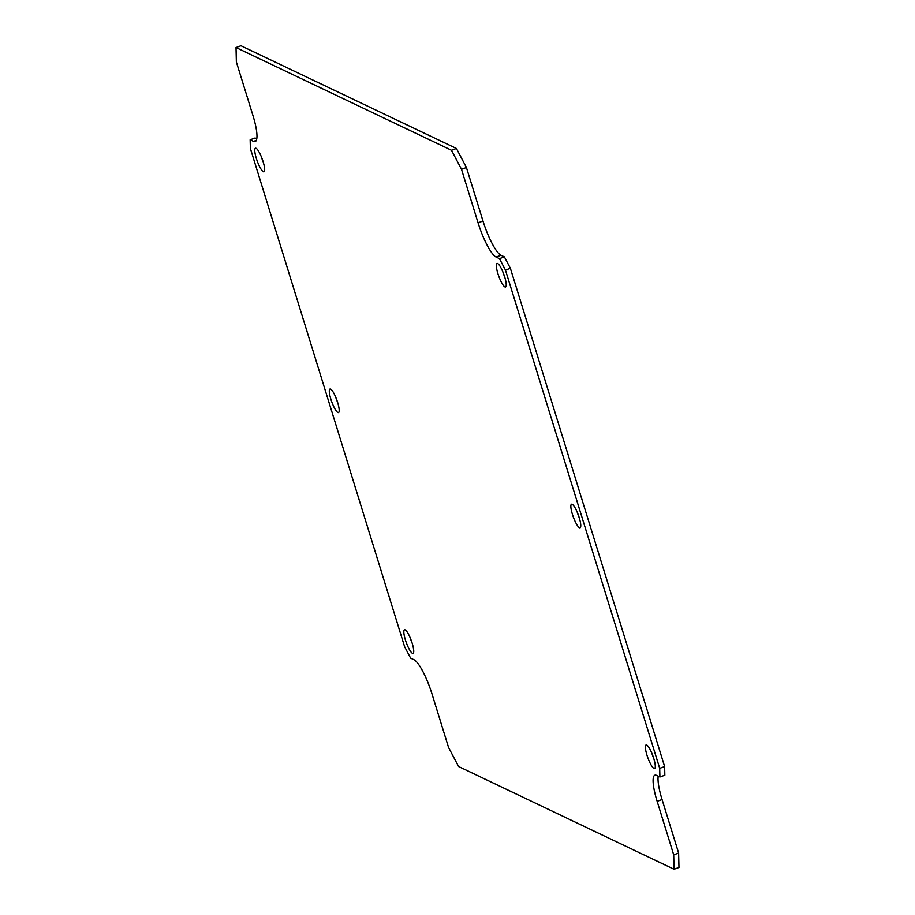 <?xml version="1.0" encoding="UTF-8"?>
<svg xmlns="http://www.w3.org/2000/svg" width="915" height="915" viewBox="0 0 915 915"><rect width="100%" height="100%" fill="white"/><g stroke="black" fill="none" stroke-linecap="round" stroke-linejoin="round"><path stroke-width="1.37" d="M653.973 768.463A12.524 2.699 70.1 0 1 647.374 756.408A12.524 2.699 70.1 0 1 646.082 744.982A12.524 2.699 70.1 0 1 646.722 745.05A12.524 2.699 70.1 0 1 653.321 757.105A12.524 2.699 70.1 0 1 654.602 768.531A12.524 2.699 70.1 0 1 653.973 768.463M653.79 758.581A12.524 2.699 70.1 0 1 651.835 753.159M497.657 263.509A12.524 2.699 -109.9 0 0 497.028 263.44A12.524 2.699 -109.9 0 0 498.309 274.866A12.524 2.699 -109.9 0 0 504.908 286.921A12.524 2.699 -109.9 0 0 505.549 286.99A12.524 2.699 -109.9 0 0 504.257 275.564A12.524 2.699 -109.9 0 0 497.657 263.509M502.77 271.618A12.524 2.699 -109.9 0 0 504.725 277.028M579.435 527.692A12.524 2.699 70.1 0 1 572.836 515.637A12.524 2.699 70.1 0 1 571.555 504.211A12.524 2.699 70.1 0 1 572.195 504.279A12.524 2.699 70.1 0 1 578.795 516.335A12.524 2.699 70.1 0 1 580.076 527.761A12.524 2.699 70.1 0 1 579.435 527.692M579.264 517.799A12.524 2.699 70.1 0 1 577.296 512.389M405.162 629.863A12.524 2.699 -109.9 0 0 404.522 629.794A12.524 2.699 -109.9 0 0 405.814 641.221A12.524 2.699 -109.9 0 0 412.413 653.276A12.524 2.699 -109.9 0 0 413.042 653.344A12.524 2.699 -109.9 0 0 411.761 641.918A12.524 2.699 -109.9 0 0 405.162 629.863M410.275 637.972A12.524 2.699 -109.9 0 0 412.23 643.382M263.348 171.734A12.524 2.699 70.1 0 1 256.749 159.679A12.524 2.699 70.1 0 1 255.468 148.253A12.524 2.699 70.1 0 1 256.097 148.322A12.524 2.699 70.1 0 1 262.697 160.377A12.524 2.699 70.1 0 1 263.978 171.803A12.524 2.699 70.1 0 1 263.348 171.734M263.165 161.841A12.524 2.699 70.1 0 1 261.21 156.419M330.635 389.092A12.524 2.699 -109.9 0 0 329.995 389.024A12.524 2.699 -109.9 0 0 331.276 400.45A12.524 2.699 -109.9 0 0 337.875 412.505A12.524 2.699 -109.9 0 0 338.516 412.574A12.524 2.699 -109.9 0 0 337.223 401.147A12.524 2.699 -109.9 0 0 330.635 389.092M335.736 397.202A12.524 2.699 -109.9 0 0 337.704 402.611M658.217 776.183A32.208 6.931 -109.9 0 0 662.071 799.55L678.633 853.055L678.976 867.466L674.046 869.25L458.575 766.507L448.567 747.475L432.006 693.97A32.208 6.931 70.1 0 0 413.992 659.726L410.618 658.114L404.613 646.699L250.367 148.436L250.161 139.789L253.547 141.402A32.208 6.931 -109.9 0 0 255.182 141.596A32.208 6.931 -109.9 0 0 252.929 115.45L236.367 61.945L236.024 47.534L451.495 150.277L461.503 169.309L478.065 222.814A32.208 6.931 70.1 0 0 496.079 257.046L499.453 258.659L505.457 270.074L659.704 768.337L659.909 776.995L656.524 775.382A32.208 6.931 -109.9 0 0 654.888 775.188A32.208 6.931 -109.9 0 0 657.142 801.334L673.703 854.839L674.046 869.25M250.161 139.789L255.091 138.005L256.783 138.817M236.024 47.534L240.954 45.75L456.425 148.493L451.495 150.277M659.909 776.995L664.839 775.211L664.633 766.564L510.387 268.301L504.382 256.886L501.008 255.274A32.208 6.931 70.1 0 1 482.994 221.03L466.433 167.525L456.425 148.493M466.433 167.525L461.503 169.309M504.382 256.886L499.453 258.659M510.387 268.301L505.457 270.074M664.633 766.564L659.704 768.337M678.633 853.055L673.703 854.839M256.314 140.395L253.547 141.402M482.994 221.03L478.065 222.814M501.008 255.274L496.079 257.046M662.071 799.55L657.142 801.334"/></g></svg>
